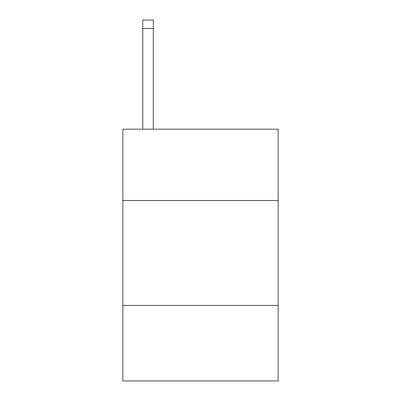 <?xml version="1.0" encoding="UTF-8"?>
<svg xmlns="http://www.w3.org/2000/svg" width="401" height="401" viewBox="0 0 401 401"><rect width="100%" height="100%" fill="white"/><g stroke="black" fill="none" stroke-linecap="round" stroke-linejoin="round"><path stroke-width="0.6" d="M278.134 200.5L278.134 129.157L122.866 129.157L122.866 200.5L278.134 200.5L278.134 380.95L122.866 380.95L122.866 200.5M278.134 305.412L122.866 305.412M153.287 129.157L153.287 28.441L142.796 28.441L142.796 20.05L153.287 20.05L153.287 28.441M142.796 129.157L142.796 28.441"/></g></svg>
